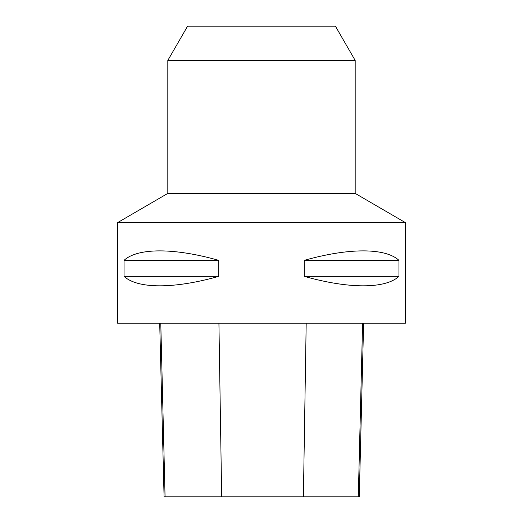<?xml version="1.0" encoding="UTF-8"?>
<svg xmlns="http://www.w3.org/2000/svg" width="523" height="523" viewBox="0 0 523 523"><rect width="100%" height="100%" fill="white"/><g stroke="black" fill="none" stroke-linecap="round" stroke-linejoin="round"><path stroke-width="0.78" d="M117.551 222.654L405.449 222.654L355.182 193.405L167.818 193.405L117.551 222.654L117.551 323.194L405.449 323.194L405.449 222.654M398.964 260.356L398.964 276.353C385.346 288.99 348.808 288.99 304.223 276.353L304.223 260.356C348.808 247.719 385.346 247.719 398.964 260.356L304.223 260.356M218.777 260.356L218.777 276.353C174.192 288.99 137.654 288.99 124.036 276.353L124.036 260.356C137.654 247.719 174.192 247.719 218.777 260.356L124.036 260.356M159.705 323.194L164.072 496.85L359.262 496.85L363.622 323.194M124.036 276.353L218.777 276.353M304.223 276.353L398.964 276.353M167.818 60.426L355.182 60.426L335.393 26.15L187.607 26.15L167.818 60.426L167.818 193.405M355.182 60.426L355.182 193.405M165.072 496.85L160.777 323.194M221.674 496.85L218.921 323.194M303.392 496.85L306.19 323.194M358.294 496.85L362.596 323.194"/></g></svg>
